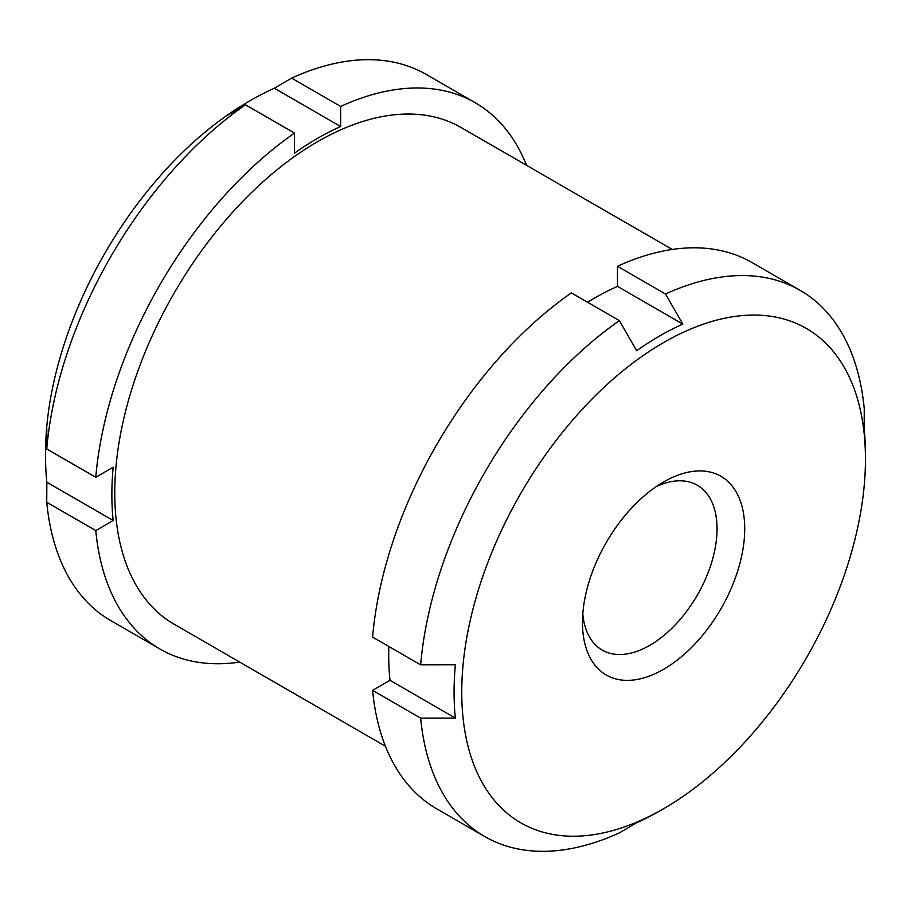 <?xml version="1.0" encoding="UTF-8"?>
<svg xmlns="http://www.w3.org/2000/svg" width="911" height="911" viewBox="0 0 911 911"><rect width="100%" height="100%" fill="white"/><g stroke="black" fill="none" stroke-linecap="round" stroke-linejoin="round"><path stroke-width="1.37" d="M274.313 88.242L340.634 126.527L340.634 106.439L291.611 78.13L274.313 88.242A290.894 167.954 120 0 0 272.526 89.05A290.894 167.954 120 0 0 251.242 100.062A290.894 167.954 120 0 0 228.171 114.877L245.48 104.765A315.365 182.075 -60 0 0 46.746 448.975L46.848 428.944A290.894 167.954 120 0 0 45.55 456.331A290.894 167.954 120 0 0 46.848 482.215L46.746 502.257L95.769 530.555L113.169 520.511L46.848 482.215M385.444 746.234L174.16 624.251A286.817 165.597 -60 0 1 174.16 293.069A286.817 165.597 -60 0 1 460.977 127.472L672.25 249.455M340.634 106.439A315.365 182.075 -60 0 1 475.246 102.749A315.365 182.075 -60 0 1 526.524 165.324M340.634 126.527A290.894 167.954 120 0 0 294.492 153.162L294.492 133.074L245.48 104.765M113.169 520.511A290.894 167.954 120 0 1 113.169 467.229L95.769 477.284A315.365 182.075 -60 0 1 294.492 133.074M239.718 662.103A315.365 182.075 -60 0 1 159.88 648.974A315.365 182.075 -60 0 1 95.769 530.555M159.88 648.974L110.869 620.676A315.365 182.075 -60 0 1 46.746 502.257M45.55 456.331L45.55 453.006A286.817 165.597 -60 0 1 248.361 101.725L251.242 100.062M291.611 78.13A315.365 182.075 -60 0 1 426.223 74.451L475.246 102.749M95.769 477.284L46.746 448.975M659.758 810.938L663.607 808.717A285.462 164.811 -60 0 1 663.595 808.717L659.758 810.938A290.894 167.954 -60 0 1 636.687 822.758L619.389 832.87A315.365 182.075 -60 0 1 484.777 836.549A315.365 182.075 -60 0 1 420.654 718.13L455.363 718.073A290.894 167.954 -60 0 1 455.363 664.791L420.654 664.859A315.365 182.075 -60 0 1 619.389 320.638L636.687 350.724A290.894 167.954 -60 0 1 682.829 324.088L665.52 294.002L617.476 266.263A315.365 182.075 -60 0 1 752.087 262.584L800.131 290.324A315.365 182.075 -60 0 1 864.254 408.743L864.152 428.785A290.894 167.954 -60 0 1 865.45 454.669L865.45 459.11A285.462 164.811 -60 0 1 663.607 808.717A285.462 164.811 -60 0 1 461.752 692.178A285.462 164.811 -60 0 1 663.595 342.57A285.462 164.811 -60 0 1 865.45 459.11M665.52 294.002A315.365 182.075 -60 0 1 800.131 290.324M420.654 718.13L372.599 690.39A315.365 182.075 -60 0 0 436.722 808.809L484.777 836.549M455.363 718.073L390.01 680.335L372.599 690.39M390.01 680.335A290.894 167.954 -60 0 1 388.826 646.48M420.654 664.859L372.599 637.108A315.365 182.075 -60 0 1 571.334 292.898L619.389 320.638M587.549 302.27A290.894 167.954 -60 0 1 617.476 286.361L617.476 266.263M682.829 324.088L617.476 286.361M656.353 486.531A95.154 54.933 -60 0 1 697.336 485.256A95.154 54.933 -60 0 1 711.924 561.495A95.154 54.933 -60 0 1 649.759 645.352A95.154 54.933 -60 0 1 602.182 650.055A95.154 54.933 -60 0 1 582.801 613.934M663.595 669.323A114.729 66.241 -60 0 1 582.482 622.486A114.729 66.241 -60 0 1 663.595 481.976A114.729 66.241 -60 0 1 744.72 528.813A114.729 66.241 -60 0 1 663.595 669.323"/></g></svg>
